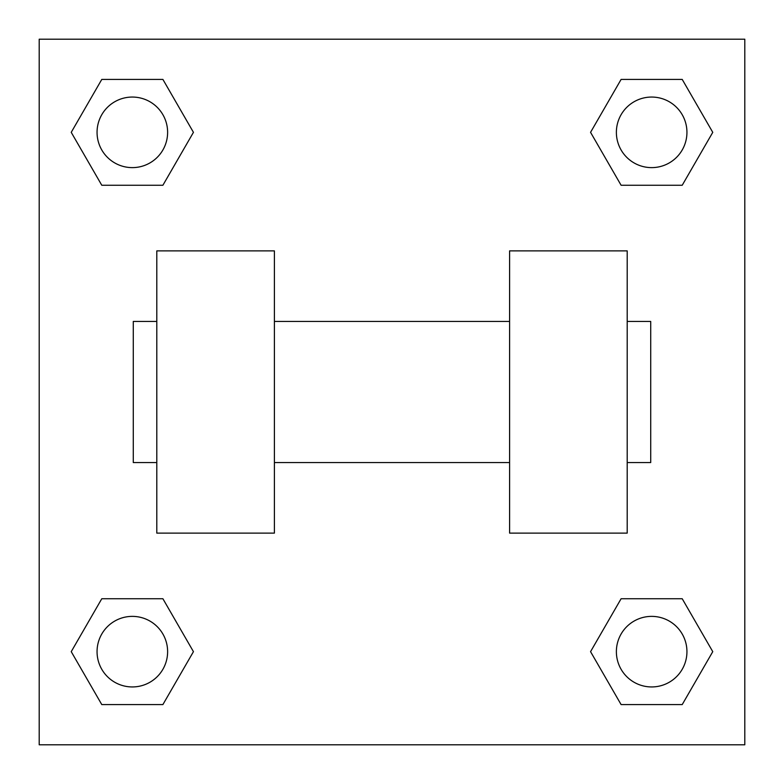 <?xml version="1.0" encoding="UTF-8"?>
<svg xmlns="http://www.w3.org/2000/svg" width="784" height="784" viewBox="0 0 784 784"><rect width="100%" height="100%" fill="white"/><g stroke="black" fill="none" stroke-linecap="round" stroke-linejoin="round"><path stroke-width="1.18" d="M193.442 132.339L162.896 185.259L101.783 185.259L71.236 132.339L101.783 79.419L162.896 79.419L193.442 132.339L162.896 185.259L135.71 185.259M135.71 598.741L162.896 598.741L193.442 651.661L162.896 704.581L101.783 704.581L71.236 651.661L101.783 598.741L162.896 598.741M648.29 185.259L621.104 185.259L590.558 132.339L621.104 79.419L682.217 79.419L712.764 132.339L682.217 185.259L621.104 185.259M590.558 651.661L621.104 598.741L682.217 598.741L712.764 651.661L682.217 704.581L621.104 704.581L590.558 651.661L621.104 598.741L648.29 598.741M621.104 598.741L682.217 598.741L621.104 598.741M682.217 704.581L621.104 704.581L682.217 704.581L712.764 651.661M686.941 651.661A35.28 35.28 0 0 0 634.021 621.104A35.28 35.28 0 0 0 634.021 682.217A35.28 35.28 0 0 0 686.941 651.661M162.896 704.581L101.783 704.581L162.896 704.581L193.442 651.661M167.619 651.661A35.28 35.28 0 0 0 114.699 621.104A35.28 35.28 0 0 0 114.699 682.217A35.28 35.28 0 0 0 167.619 651.661M621.104 79.419L682.217 79.419L621.104 79.419L590.558 132.339M686.941 132.339A35.28 35.28 0 0 0 634.021 101.783A35.28 35.28 0 0 0 634.021 162.896A35.28 35.28 0 0 0 686.941 132.339M101.783 79.419L162.896 79.419L101.783 79.419L71.236 132.339M162.896 185.259L101.783 185.259L162.896 185.259M167.619 132.339A35.28 35.28 0 0 0 114.699 101.783A35.28 35.28 0 0 0 114.699 162.896A35.28 35.28 0 0 0 167.619 132.339M744.8 39.2L744.8 744.8L39.2 744.8L39.2 39.2L744.8 39.2M71.236 651.661L101.783 598.741M712.764 132.339L682.217 185.259M509.6 250.88L509.6 533.12L627.2 533.12L627.2 250.88L509.6 250.88M274.4 533.12L274.4 250.88L156.8 250.88L156.8 533.12L274.4 533.12M627.2 462.56L650.72 462.56L650.72 321.44L627.2 321.44M156.8 321.44L133.28 321.44L133.28 462.56L156.8 462.56M509.6 321.44L274.4 321.44M509.6 462.56L274.4 462.56"/></g></svg>
